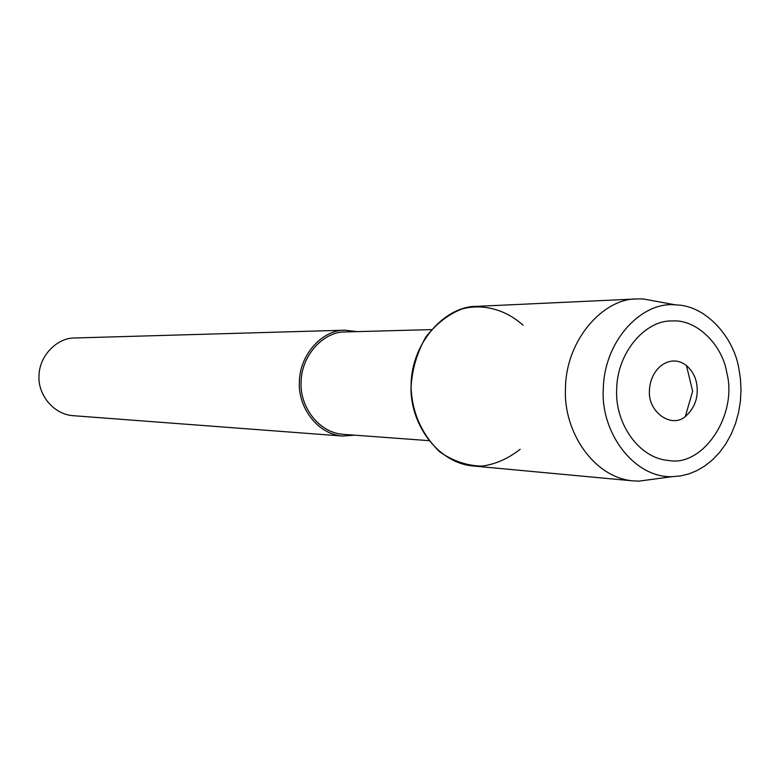<?xml version="1.0" encoding="UTF-8"?>
<svg xmlns="http://www.w3.org/2000/svg" width="780" height="780" viewBox="0 0 780 780"><rect width="100%" height="100%" fill="white"/><g stroke="black" fill="none" stroke-linecap="round" stroke-linejoin="round"><path stroke-width="1.17" d="M696.569 383.107C695.224 376.174 691.86 370.344 686.478 365.615C671.073 353.125 650.072 367.38 649.418 390.965C647.975 412.113 671.521 428.668 685.288 416.559C695.107 407.881 698.861 396.727 696.569 383.107M726.853 372.986C722.69 345.569 697.037 318.854 671.902 320.99C646.172 319.966 617.097 351.565 616.678 389.503C614.806 422.643 638.381 458.357 668.655 460.453C703.072 467.181 737.802 414.823 726.853 372.986C722.69 345.569 697.037 318.854 671.902 320.99C646.172 319.966 617.097 351.565 616.678 389.503C614.806 422.643 638.381 458.357 668.655 460.453C703.072 467.181 737.802 414.823 726.853 372.986M523.068 325.26C504.884 308.695 481.543 303.556 461.877 309.017C448.685 314.145 436.702 323.417 425.929 336.814C417.105 352.423 412.162 369.115 411.089 386.909C411.898 412.24 421.463 433.924 439.793 451.952C453.365 461.204 467.503 465.923 482.206 466.099C495.592 464.207 508.248 458.591 520.182 449.26M431.408 329.608L345.335 331.948C324.577 331.237 301.373 354.403 301.099 382.142C299.647 406.36 318.562 432.627 342.947 434.304L428.825 440.642M357.094 331.627L345.062 330.184C323.622 329.482 299.656 353.447 299.374 382.102C297.882 407.14 317.392 434.265 342.596 436.049L354.685 435.172M345.062 330.184L74.792 337.984C57.905 337.516 39.185 355.075 39 376.028C37.859 394.329 53.147 414.248 72.989 415.672L342.596 436.049M658.037 301.665L643.266 298.964L637.172 298.935C603.827 298.145 565.909 339.319 565.481 388.352C563.131 431.272 593.473 477.38 632.941 480.87L639.025 481.133L653.903 479.125M738.923 368.95C733.941 337.184 705.715 305.165 675.85 304.921C642.496 300.865 604.149 339.885 603.281 389.161C600.571 431.993 633.341 477.633 671.853 476.697L680.706 475.917L689.042 473.84L696.979 470.584L704.847 465.952L712.452 459.898L719.55 452.459L725.907 443.752L731.299 433.963L735.579 423.365L738.631 412.259L740.425 400.978L741 389.825L740.454 379.08L738.923 368.95M637.172 298.935L476.726 306.365C446.082 305.76 411.46 341.864 411.119 384.745C409.003 422.282 436.761 462.745 473.011 465.972L632.941 480.87M686.478 365.615L692.659 391.248L685.288 416.559M643.266 298.964L675.85 304.921M639.025 481.133L671.853 476.697"/></g></svg>
